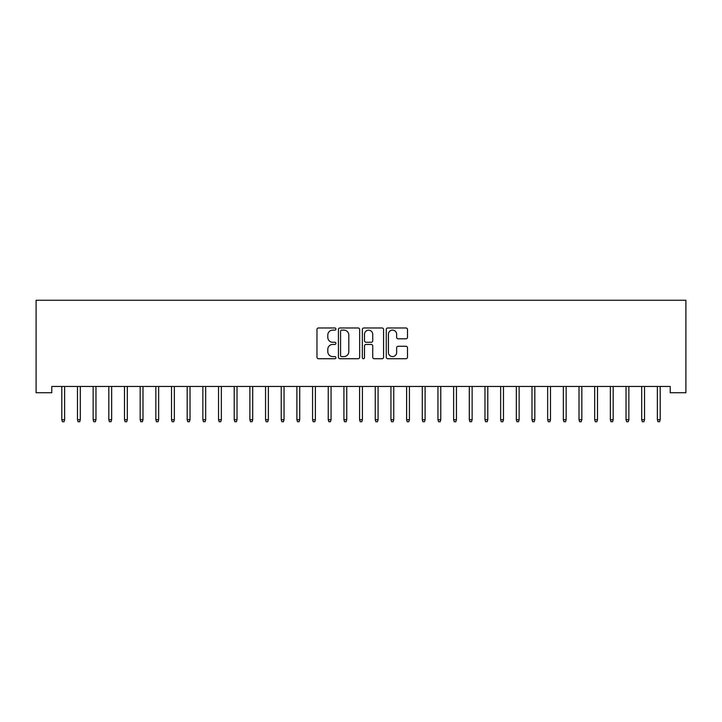 <?xml version="1.0" encoding="UTF-8"?>
<svg xmlns="http://www.w3.org/2000/svg" width="722" height="722" viewBox="0 0 722 722"><rect width="100%" height="100%" fill="white"/><g stroke="black" fill="none" stroke-linecap="round" stroke-linejoin="round"><path stroke-width="1.08" d="M335.92 329.042A1.074 1.074 0 0 0 334.846 327.968L318.501 327.968A1.534 1.534 0 0 0 316.967 329.503L316.967 357.2A1.534 1.534 0 0 0 318.501 358.735L334.846 358.735A1.074 1.074 0 0 0 335.92 357.661A1.074 1.074 0 0 0 334.846 356.587L332.734 356.587A4.919 4.919 0 0 1 327.806 351.659L327.806 349.349A4.919 4.919 0 0 1 332.734 344.43L334.846 344.43A1.074 1.074 0 0 0 335.92 343.356A1.074 1.074 0 0 0 334.846 342.273L332.734 342.273A4.919 4.919 0 0 1 327.806 337.354L327.806 335.044A4.919 4.919 0 0 1 332.734 330.125L334.846 330.125A1.074 1.074 0 0 0 335.92 329.042M405.963 338.817A1.534 1.534 0 0 0 407.497 337.273L407.497 329.503A1.534 1.534 0 0 0 405.963 327.968L387.804 327.968A1.534 1.534 0 0 0 386.27 329.503L386.27 357.2A1.534 1.534 0 0 0 387.804 358.735L405.963 358.735A1.534 1.534 0 0 0 407.497 357.2L407.497 347.814A1.534 1.534 0 0 0 405.963 346.271L398.192 346.271A1.534 1.534 0 0 0 396.649 347.814L396.649 352.471A4.115 4.115 0 0 1 392.533 356.587A4.115 4.115 0 0 1 388.418 352.471L388.418 334.241A4.115 4.115 0 0 1 392.533 330.125A4.115 4.115 0 0 1 396.649 334.241L396.649 337.273A1.534 1.534 0 0 0 398.192 338.817L405.963 338.817M670.224 386.45L51.776 386.45L51.776 392.723L36.1 392.723L36.1 300.253L685.9 300.253L685.9 392.723L670.224 392.723L670.224 386.45M359.655 329.503A1.534 1.534 0 0 0 358.112 327.968L339.963 327.968A1.534 1.534 0 0 0 338.419 329.503L338.419 357.2A1.534 1.534 0 0 0 339.963 358.735L358.112 358.735A1.534 1.534 0 0 0 359.655 357.2L359.655 329.503M363.888 327.968L382.037 327.968A1.534 1.534 0 0 1 383.581 329.503L383.581 357.2A1.534 1.534 0 0 1 382.037 358.735L374.267 358.735A1.534 1.534 0 0 1 372.732 357.2L372.732 345.964A1.534 1.534 0 0 0 371.189 344.43L366.036 344.43A1.534 1.534 0 0 0 364.502 345.964L364.502 357.661A1.074 1.074 0 0 1 363.419 358.735A1.074 1.074 0 0 1 362.345 357.661L362.345 329.503A1.534 1.534 0 0 1 363.888 327.968M341.65 330.125A1.074 1.074 0 0 0 340.576 331.199L340.576 355.504A1.074 1.074 0 0 0 341.65 356.587L343.889 356.587A4.919 4.919 0 0 0 348.807 351.659L348.807 335.044A4.919 4.919 0 0 0 343.889 330.125L341.65 330.125M372.732 334.313A4.115 4.115 0 0 0 368.617 330.198A4.115 4.115 0 0 0 364.502 334.313L364.502 340.739A1.534 1.534 0 0 0 366.036 342.273L371.189 342.273A1.534 1.534 0 0 0 372.732 340.739L372.732 334.313M61.803 419.708L62.435 421.747L63.996 421.747L64.628 419.708L61.803 419.708L61.803 386.45M64.628 419.708L64.628 386.45M77.48 419.708L78.102 421.747L79.673 421.747L80.295 419.708L77.48 419.708L77.48 386.45M80.295 419.708L80.295 386.45M93.147 419.708L93.779 421.747L95.34 421.747L95.972 419.708L93.147 419.708L93.147 386.45M95.972 419.708L95.972 386.45M108.823 419.708L109.446 421.747L111.017 421.747L111.639 419.708L108.823 419.708L108.823 386.45M111.639 419.708L111.639 386.45M124.5 419.708L125.123 421.747L126.693 421.747L127.316 419.708L124.5 419.708L124.5 386.45M127.316 419.708L127.316 386.45M140.167 419.708L140.799 421.747L142.36 421.747L142.992 419.708L140.167 419.708L140.167 386.45M142.992 419.708L142.992 386.45M155.844 419.708L156.466 421.747L158.037 421.747L158.66 419.708L155.844 419.708L155.844 386.45M158.66 419.708L158.66 386.45M171.511 419.708L172.143 421.747L173.704 421.747L174.336 419.708L171.511 419.708L171.511 386.45M174.336 419.708L174.336 386.45M187.188 419.708L187.81 421.747L189.381 421.747L190.012 419.708L187.188 419.708L187.188 386.45M190.012 419.708L190.012 386.45M202.864 419.708L203.487 421.747L205.057 421.747L205.68 419.708L202.864 419.708L202.864 386.45M205.68 419.708L205.68 386.45M218.531 419.708L219.163 421.747L220.724 421.747L221.356 419.708L218.531 419.708L218.531 386.45M221.356 419.708L221.356 386.45M234.208 419.708L234.83 421.747L236.401 421.747L237.024 419.708L234.208 419.708L234.208 386.45M237.024 419.708L237.024 386.45M249.875 419.708L250.507 421.747L252.077 421.747L252.7 419.708L249.875 419.708L249.875 386.45M252.7 419.708L252.7 386.45M265.552 419.708L266.174 421.747L267.745 421.747L268.376 419.708L265.552 419.708L265.552 386.45M268.376 419.708L268.376 386.45M281.228 419.708L281.851 421.747L283.421 421.747L284.044 419.708L281.228 419.708L281.228 386.45M284.044 419.708L284.044 386.45M296.895 419.708L297.527 421.747L299.088 421.747L299.72 419.708L296.895 419.708L296.895 386.45M299.72 419.708L299.72 386.45M312.572 419.708L313.195 421.747L314.765 421.747L315.388 419.708L312.572 419.708L312.572 386.45M315.388 419.708L315.388 386.45M328.239 419.708L328.871 421.747L330.441 421.747L331.064 419.708L328.239 419.708L328.239 386.45M331.064 419.708L331.064 386.45M343.916 419.708L344.547 421.747L346.109 421.747L346.74 419.708L343.916 419.708L343.916 386.45M346.74 419.708L346.74 386.45M359.592 419.708L360.215 421.747L361.785 421.747L362.408 419.708L359.592 419.708L359.592 386.45M362.408 419.708L362.408 386.45M375.26 419.708L375.891 421.747L377.453 421.747L378.084 419.708L375.26 419.708L375.26 386.45M378.084 419.708L378.084 386.45M390.936 419.708L391.559 421.747L393.129 421.747L393.761 419.708L390.936 419.708L390.936 386.45M393.761 419.708L393.761 386.45M406.612 419.708L407.235 421.747L408.805 421.747L409.428 419.708L406.612 419.708L406.612 386.45M409.428 419.708L409.428 386.45M422.28 419.708L422.911 421.747L424.473 421.747L425.105 419.708L422.28 419.708L422.28 386.45M425.105 419.708L425.105 386.45M437.956 419.708L438.579 421.747L440.149 421.747L440.772 419.708L437.956 419.708L437.956 386.45M440.772 419.708L440.772 386.45M453.624 419.708L454.255 421.747L455.826 421.747L456.448 419.708L453.624 419.708L453.624 386.45M456.448 419.708L456.448 386.45M469.3 419.708L469.923 421.747L471.493 421.747L472.125 419.708L469.3 419.708L469.3 386.45M472.125 419.708L472.125 386.45M484.976 419.708L485.599 421.747L487.169 421.747L487.792 419.708L484.976 419.708L484.976 386.45M487.792 419.708L487.792 386.45M500.644 419.708L501.276 421.747L502.837 421.747L503.469 419.708L500.644 419.708L500.644 386.45M503.469 419.708L503.469 386.45M516.32 419.708L516.943 421.747L518.513 421.747L519.136 419.708L516.32 419.708L516.32 386.45M519.136 419.708L519.136 386.45M531.988 419.708L532.619 421.747L534.19 421.747L534.812 419.708L531.988 419.708L531.988 386.45M534.812 419.708L534.812 386.45M547.664 419.708L548.296 421.747L549.857 421.747L550.489 419.708L547.664 419.708L547.664 386.45M550.489 419.708L550.489 386.45M563.341 419.708L563.963 421.747L565.534 421.747L566.156 419.708L563.341 419.708L563.341 386.45M566.156 419.708L566.156 386.45M579.008 419.708L579.64 421.747L581.201 421.747L581.833 419.708L579.008 419.708L579.008 386.45M581.833 419.708L581.833 386.45M594.684 419.708L595.307 421.747L596.877 421.747L597.5 419.708L594.684 419.708L594.684 386.45M597.5 419.708L597.5 386.45M610.361 419.708L610.983 421.747L612.554 421.747L613.177 419.708L610.361 419.708L610.361 386.45M613.177 419.708L613.177 386.45M626.028 419.708L626.66 421.747L628.221 421.747L628.853 419.708L626.028 419.708L626.028 386.45M628.853 419.708L628.853 386.45M641.705 419.708L642.327 421.747L643.898 421.747L644.52 419.708L641.705 419.708L641.705 386.45M644.52 419.708L644.52 386.45M657.372 419.708L658.004 421.747L659.565 421.747L660.197 419.708L657.372 419.708L657.372 386.45M660.197 419.708L660.197 386.45"/></g></svg>
